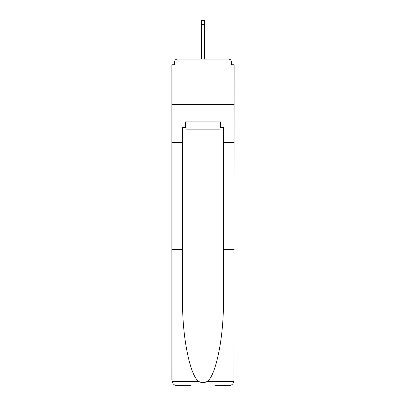 <?xml version="1.0" encoding="UTF-8"?>
<svg xmlns="http://www.w3.org/2000/svg" width="406" height="406" viewBox="0 0 406 406"><rect width="100%" height="100%" fill="white"/><g stroke="black" fill="none" stroke-linecap="round" stroke-linejoin="round"><path stroke-width="0.61" d="M214.886 385.7L228.674 385.7C231.369 385.517 233.13 384.137 233.957 381.559L234.115 64.752L231.395 64.752L231.395 61.849A2.72 2.72 0 0 0 228.674 59.124L177.326 59.124A2.72 2.72 0 0 0 174.605 61.849L174.605 64.752L171.885 64.752L171.885 104.484L234.115 104.484L171.885 104.484L171.885 142.582L182.588 142.582L182.588 300.379C182.025 336.432 190.216 376.824 199.047 381.559C201.68 383.025 204.314 383.025 206.953 381.559C215.784 376.824 223.975 336.432 223.412 300.379L223.412 127.342L220.509 127.342L220.509 121.901L185.491 121.901L185.491 127.342L186.034 127.342M231.395 64.752L231.395 61.849M228.674 59.124L217.149 59.124M188.851 59.124L177.326 59.124M174.605 61.849L174.605 64.752M186.034 121.901L186.034 129.159L219.966 129.159L219.966 121.901M203 121.901L203 129.159M182.588 249.629L171.885 249.629L172.042 381.559C172.87 384.137 174.631 385.517 177.326 385.7L191.114 385.7M171.885 380.26L171.885 142.582M234.115 142.582L223.412 142.582M185.491 127.342L182.588 127.342L182.588 142.582M234.115 249.629L223.412 249.629M219.966 127.342L220.509 127.342M204.36 24.472L201.64 24.472L201.64 20.3L204.36 20.3L204.36 59.124M201.64 24.472L201.64 59.124M172.042 381.559L199.047 381.559M206.953 381.559L233.957 381.559"/></g></svg>
